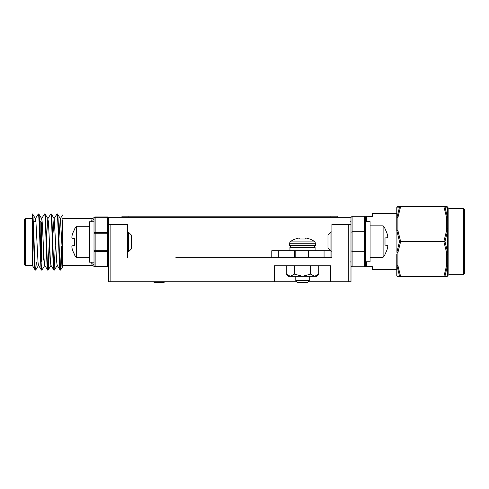 <?xml version="1.0" encoding="UTF-8"?>
<svg xmlns="http://www.w3.org/2000/svg" width="489" height="489" viewBox="0 0 489 489"><rect width="100%" height="100%" fill="white"/><g stroke="black" fill="none" stroke-linecap="round" stroke-linejoin="round"><path stroke-width="0.73" d="M294.659 257.715L294.659 250.753L271.768 250.753L271.768 257.715L194.005 257.715M330.546 250.753L308.571 250.753L308.571 257.715M324.06 250.753L324.06 257.715M278.724 250.753L278.724 257.715M331.016 251.205L331.016 257.715L331.915 257.715L331.915 224.5L350.992 224.5L350.992 281.725L348.749 281.725L348.749 224.5M331.915 257.715L175.826 257.715M91.779 221.804L91.779 220.197A2.243 2.097 180 0 0 94.022 218.1L94.022 218.1A1.125 1.125 0 0 1 95.147 216.982L107.488 216.982A1.125 1.125 0 0 1 108.607 218.1L108.607 224.5L110.856 224.5L110.856 281.725L108.607 281.725L108.607 217.318L350.992 217.318L350.992 224.5L350.992 217.428L352.111 216.309L350.992 217.428M308.156 281.725L330.57 281.725L330.57 265.79L274.463 265.79L274.463 281.725L296.872 281.725M127.684 257.715L127.684 224.5L110.856 224.5M110.856 281.725L274.463 281.725M330.57 281.725L348.749 281.725M41.284 260.967L41.284 223.039A0.446 0.446 0 0 0 41.73 223.485L42.298 223.485M43.527 260.069L43.527 249.396L43.527 260.069M41.284 261.866L41.284 222.14A0.446 0.446 0 0 0 40.831 221.694L39.511 221.694M35.935 221.694L33.276 221.694M32.305 218.662L25.575 218.662A1.125 1.125 0 0 0 24.45 219.787L24.45 264.219A1.125 1.125 0 0 0 25.575 265.344L32.305 265.344L35.135 270.007L35.648 270.056L36.394 262.312M52.751 237.513L54.047 218.724L57.017 213.95L57.531 213.999L60.434 218.724L62.604 256.756L62.604 219.873M60.361 269.396L61.541 246.493M57.017 213.95C58.057 212.195 59.096 271.811 60.135 270.056L60.642 270.007L61.101 266.297L61.993 246.493M46.516 237.513L47.818 218.724L50.783 213.95L51.296 213.999L54.2 218.724L56.724 262.214L57.164 265.282L60.135 270.056M54.126 269.396L55.306 246.493M50.783 213.95C51.822 212.195 52.861 271.811 53.9 270.056L54.413 270.007L57.317 265.282M47.818 218.724L48.411 221.792L50.489 262.214L50.929 265.282L53.9 270.056M47.891 269.396L49.071 246.493M47.665 270.056L44.701 265.282L44.255 262.214L42.176 221.792L41.583 218.724L44.548 213.95C45.587 212.195 46.626 271.811 47.665 270.056L48.179 270.007L48.631 266.297L49.523 246.493M41.431 270.056L38.466 265.282L38.02 262.214L35.941 221.792L35.349 218.724L38.313 213.95C39.358 212.195 40.391 271.811 41.431 270.056L41.944 270.007L44.847 265.282M32.305 265.344L32.305 214.61C33.24 219.659 34.236 271.89 35.196 270.056M32.305 265.405L32.818 262.312M58.98 237.513L60.281 218.724L62.604 214.952M60.642 270.007L62.604 266.823L62.604 256.756L62.604 265.344L92.232 265.344L91.779 263.809A2.243 2.097 180 0 1 94.022 265.906L94.022 250.753A1.125 0.795 -0 0 0 95.147 251.548L95.147 266.701A1.125 0.795 180 0 1 94.022 265.906L94.022 218.1A1.125 0.795 0 0 1 95.147 217.305L95.147 251.548L107.488 251.548A1.125 0.795 0 0 0 108.607 250.753L107.488 250.753L107.488 233.253L108.607 233.253A1.125 0.795 0 0 0 107.488 232.458L107.488 217.305A1.125 0.795 -0 0 1 108.607 218.1M32.305 214.61L32.592 213.999L35.495 218.724M32.531 213.95C33.57 212.195 34.603 271.811 35.648 270.056M38.313 213.95L38.827 213.999L41.73 218.724M38.765 213.95C39.805 212.195 40.838 271.811 41.883 270.056M44.548 213.95L45.061 213.999L47.965 218.724M45 213.95C46.039 212.195 47.072 271.811 48.111 270.056M51.229 213.95C52.274 212.195 53.307 271.811 54.346 270.056M57.464 213.95C58.509 212.195 59.542 271.811 60.581 270.056M91.779 220.197L92.024 219.054M91.779 263.809L91.779 262.202M62.604 218.662L92.232 218.662L94.157 217.562L92.232 218.662M94.022 250.753L107.488 250.753L107.488 266.701A1.125 0.795 180 0 0 108.607 265.906A1.125 1.125 0 0 1 107.488 267.025L95.147 267.025A1.125 1.125 0 0 1 94.022 265.906A1.125 1.125 0 0 0 95.147 267.025L95.147 266.701L107.488 266.701L107.488 267.025M94.022 233.253A1.125 0.795 0 0 1 95.147 232.458L107.488 232.458L107.488 233.253L94.022 233.253L94.022 218.1M131.614 235.356L131.614 248.65L128.607 251.652L128.607 232.354L131.614 235.356M327.985 248.198L327.985 234.909L330.992 231.902L330.992 251.205L327.985 248.198M74.597 238.443L72.213 238.216A24.536 9.432 5.4 0 1 71.84 237.251A24.536 22.61 13 0 1 71.84 237.226A24.536 9.273 5.4 0 0 72.213 238.167L74.597 238.351L74.597 245.564L72.213 245.79A24.536 9.432 174.6 0 0 71.84 246.756A24.536 22.61 167 0 0 72.213 248.98A24.817 24.719 87.6 0 0 74.597 254.518L74.597 255.044A24.878 24.878 0 0 0 76.492 257.715L76.492 226.291A24.878 24.878 0 0 0 74.597 228.968L74.597 229.463A24.817 24.719 87.6 0 0 72.213 235.001A24.536 22.543 12.8 0 0 71.84 237.22M74.597 238.424L72.213 238.216M74.597 238.375L72.213 238.167M71.84 246.786L71.84 246.792A24.536 9.273 174.6 0 1 71.84 246.78A24.536 22.543 167.2 0 0 72.213 249.005L72.213 249.005A24.817 24.719 92.4 0 0 74.597 254.543M74.597 245.564L74.597 242.049M385.002 254.592A24.878 24.878 0 0 1 383.107 257.263L383.107 225.845A24.878 24.878 0 0 1 385.002 228.516L385.002 229.023A24.817 24.719 -90 0 1 387.386 234.561A24.536 22.58 -12.9 0 1 387.765 236.786A24.536 9.352 -5.4 0 1 387.386 237.74L385.002 237.947L385.002 245.16L387.386 245.368A24.536 9.352 -174.6 0 1 387.765 246.322A24.536 22.58 -167.1 0 1 387.386 248.546A24.817 24.719 -90 0 1 385.002 254.084L385.002 254.592M94.022 262.202L89.536 262.202L89.536 221.804L94.022 221.804M365.576 221.664L365.576 265.68L365.576 261.756L370.069 261.756L370.069 221.664L365.576 221.664L365.576 217.428L366.701 216.419L366.701 221.358M350.992 232.306L352.111 231.78L352.111 251.328L350.992 250.802L352.111 251.328L364.458 251.328L365.576 250.802L365.576 265.68L366.701 266.805L372.312 266.805L364.458 266.805L364.458 216.309L365.576 217.428L365.576 221.358L370.069 221.664M350.992 265.68L352.111 266.805L350.992 265.68M365.803 216.841L365.576 232.306L364.458 231.78L352.111 231.78L352.111 216.309L372.312 216.309M365.638 265.985L364.458 266.805L352.111 266.805L352.111 251.328M396.775 254.353L396.775 275.441L396.775 269.494L372.312 269.494L372.312 266.688L366.701 266.688L366.701 261.756M366.701 216.309L372.312 216.419L372.312 213.614L396.775 213.614L396.775 207.666L396.775 231.114A1.125 0.336 0 0 1 396.921 230.942A1.125 0.556 -8.2 0 1 397.893 230.551L400.638 241.554L397.893 252.556A1.125 0.556 -171.8 0 1 396.921 252.165L399.476 241.554L443.853 241.554L446.598 230.551A1.125 0.562 -0 0 1 447.716 231.114L447.716 275.441A1.125 1.125 0 0 1 446.598 276.566L446.598 276.566A1.125 1.112 -90 0 0 447.569 275.992L445.014 275.93L447.569 275.992A1.125 1.094 0 0 0 447.716 275.441L447.716 269.243M399.476 241.554L396.921 230.942L396.921 252.165A1.125 0.336 0 0 1 396.775 252A1.125 0.562 -0 0 0 397.893 252.556L397.893 265.564L400.638 276.566L397.893 276.566A1.125 1.112 -90 0 1 396.921 275.992L399.476 275.93L400.638 276.566L397.893 276.566A1.125 1.125 0 0 1 396.775 275.441L396.775 265.001A1.125 0.562 0 0 0 397.893 265.564A1.125 0.556 -8.2 0 1 396.921 265.38L396.921 275.992L399.476 275.93L396.921 265.38A1.125 0.758 0 0 1 396.775 265.001L396.775 262.648M447.569 275.992L447.569 265.38A1.125 0.556 -171.8 0 1 446.598 265.564L446.598 252.556A1.125 0.556 -8.2 0 0 447.569 252.165L447.569 230.942A1.125 0.556 -171.8 0 0 446.598 230.551L446.598 217.55L443.853 206.541L397.893 206.541L400.638 206.541L397.893 217.55A1.125 0.562 180 0 0 396.775 218.106L396.775 220.466M396.775 228.754L396.775 231.114A1.125 0.562 180 0 1 397.893 230.551L397.893 217.55A1.125 0.556 -171.8 0 0 396.921 217.727L399.476 207.183L396.921 207.116L399.476 207.183L400.638 206.541M396.921 207.116L396.921 217.727A1.125 0.758 180 0 0 396.775 218.106L396.775 207.666A1.125 1.125 0 0 1 397.893 206.541A1.125 1.112 90 0 0 396.921 207.116A1.125 1.094 180 0 0 396.775 207.666A1.125 1.125 0 0 1 397.893 206.541M396.921 275.992A1.125 1.094 0 0 1 396.775 275.441A1.125 1.125 0 0 0 397.893 276.566M447.716 218.216L447.716 218.106A1.125 0.562 -0 0 0 446.598 217.55A1.125 0.556 -8.2 0 1 447.569 217.727L447.569 207.116L445.014 207.183L447.569 207.116A1.125 1.112 -90 0 0 446.598 206.541L446.598 206.541A1.125 1.125 0 0 1 447.716 207.666L447.716 231.114A1.125 0.336 0 0 0 447.569 230.942L445.014 241.554L447.569 252.165A1.125 0.336 0 0 0 447.716 252A1.125 0.562 0 0 1 446.598 252.556L443.853 241.554L445.014 241.554M447.716 218.106A1.125 0.758 0 0 0 447.569 217.727L445.014 207.183L443.853 206.541L446.598 206.541A1.125 1.125 0 0 1 447.716 207.666L447.716 220.466A1.125 0.562 -0 0 0 446.598 219.903M446.598 228.198A1.125 0.562 0 0 1 447.716 228.754M446.598 254.916A1.125 0.562 0 0 0 447.716 254.353M446.598 263.204A1.125 0.562 0 0 0 447.716 262.648M446.598 276.566L443.853 276.566L446.598 265.564A1.125 0.562 0 0 0 447.716 265.001A1.125 0.758 0 0 1 447.569 265.38L445.014 275.93L443.853 276.566L446.598 276.566L448.841 274.659L448.841 208.448L463.425 208.448L464.55 209.573L464.55 273.534L463.425 274.659L463.425 208.448M443.853 276.566L400.638 276.566M286.316 265.79L286.316 274.14L290.368 276.309L316.542 276.309L318.712 274.14L314.659 276.309L310.613 274.14L302.514 276.309L294.415 274.14L290.368 276.309L288.486 276.309L287.385 275.099M294.415 274.14L294.415 265.79M310.613 274.14L310.613 265.79M318.712 274.14L318.712 265.79M309.977 238.987L309.476 238.987L309.977 238.987A19.627 19.627 0 0 1 314.873 241.896L290.154 241.896A19.627 19.627 0 0 1 295.056 238.987L295.552 238.987A19.597 19.523 180 0 1 298.486 238.131L298.7 238.094A19.487 17.934 -102.9 0 1 299.201 238.033L299.506 238.033A19.487 7.427 -95.4 0 1 299.714 238.094L299.836 238.987L299.714 238.094A19.487 7.427 -95.4 0 0 299.506 238.033L299.201 238.033A19.487 17.934 -102.9 0 0 298.7 238.094L298.486 238.131M305.264 238.131L305.191 238.987L305.313 238.094A19.487 7.427 95.4 0 1 305.527 238.033L305.827 238.033A19.487 17.934 102.9 0 1 306.328 238.094L306.542 238.131A19.597 19.523 180 0 1 309.476 238.987A19.597 19.523 180 0 0 306.542 238.131L306.328 238.094A19.487 17.934 102.9 0 0 305.827 238.033L305.527 238.033A19.487 7.427 95.4 0 0 305.313 238.094L305.191 238.987L299.836 238.987M309.25 276.309L309.25 280.631L295.784 280.631L295.784 276.309M295.784 250.753L295.784 257.715M309.25 280.631L307.422 282.459L297.605 282.459L295.784 280.631M314.873 241.896L315.533 243.277L315.533 245.612L289.5 245.612L291.273 247.391M315.533 243.277L289.5 243.277L289.5 245.612M164.744 281.725L164.017 282.459L154.194 282.459L153.467 281.725M294.659 250.753L315.081 250.753L315.081 247.391L289.946 247.391L289.946 250.753M121.963 217.318L121.963 216.193L337.856 216.193L337.856 217.318M41.73 260.521L41.73 223.485M40.831 221.694L40.831 255.833M107.488 216.982L107.488 217.305L95.147 217.305L95.147 216.982M25.575 218.662L25.575 265.344M447.569 207.116A1.125 1.094 0 0 1 447.716 207.666M128.919 217.318L128.919 216.193M330.9 217.318L330.9 216.193M38.613 265.282L35.709 270.007M51.082 265.282L48.179 270.007M92.232 265.344L94.157 266.444L92.232 265.344M127.684 232.354L128.607 232.354M127.684 251.652L128.607 251.652M331.915 251.205L330.992 251.205M331.915 231.902L330.992 231.902M89.536 226.291L76.492 226.291M89.536 257.715L76.492 257.715M370.069 257.263L383.107 257.263M370.069 225.845L383.107 225.845M350.54 261.866L350.992 262.312M448.841 208.448L446.622 206.541M463.425 274.659L448.841 274.659M350.54 221.242L350.992 220.796M290.154 241.896L289.5 243.277M315.533 245.612L313.755 247.391"/></g></svg>
